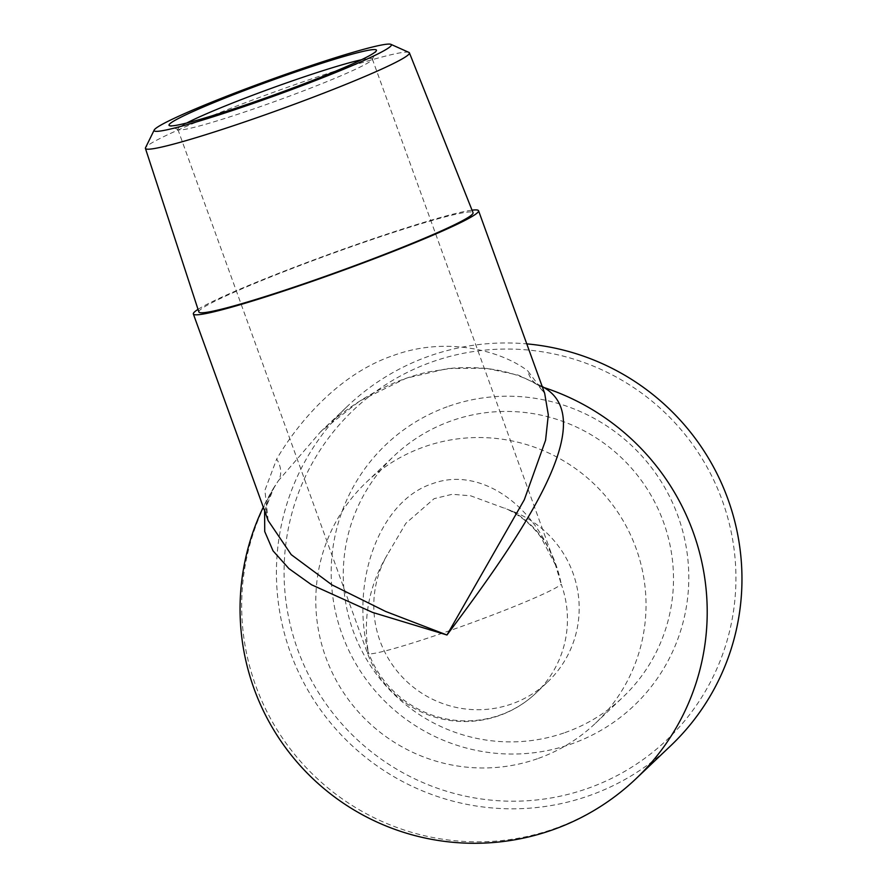 <?xml version="1.0" encoding="UTF-8"?>
<svg xmlns="http://www.w3.org/2000/svg" width="887" height="887" viewBox="0 0 887 887"><rect width="100%" height="100%" fill="white"/><g stroke="black" fill="none" stroke-linecap="round" stroke-linejoin="round"><path stroke-width="0.67" stroke-dasharray="4.43 3.33" d="M361.408 59.773A103.402 6.774 160.1 0 1 372.318 58.985A103.402 6.774 160.1 0 1 372.263 59.484A103.402 6.774 160.1 0 1 262.962 105.708A103.402 6.774 160.1 0 1 178.22 129.724A103.402 6.774 160.1 0 1 177.855 129.391A103.402 6.774 160.1 0 1 186.736 123.005M511.866 510.967C538.099 525.814 554.552 550.239 561.249 584.256L555.395 564.709C533.819 502.785 478.536 466.374 432.379 483.703C380.434 500.301 349.866 580.508 368.249 651.978C362.816 617.518 369.203 585.076 387.408 554.652L405.847 523.319L434.131 498.66L452.248 494.281L470.675 495.811L511.866 510.967A103.402 102.049 46.5 0 1 547.711 681.937A103.402 102.049 46.5 0 1 511.599 703.99A103.402 102.049 46.5 0 1 397.897 672.08A103.402 102.049 46.5 0 1 387.408 554.652M177.855 129.391L367.517 653.309A103.402 103.402 0 0 0 535.97 693.08A103.402 102.049 46.5 0 0 561.249 584.256A103.402 6.774 160.1 0 1 545.638 592.971A103.402 6.774 160.1 0 1 437.646 634.804A103.402 6.774 160.1 0 1 367.517 653.309L367.517 653.309A103.402 6.774 160.1 0 1 368.249 651.978A103.402 102.049 46.5 0 0 535.97 693.08L547.711 681.937M587.272 788.576A227.493 224.5 -133.5 0 0 655.227 403.873A227.493 224.5 -133.5 0 0 287.51 532.921A227.493 224.5 -133.5 0 0 587.272 788.576M670.639 745.812A234.39 231.307 46.5 0 1 588.802 795.805A234.39 231.307 46.5 0 1 311.692 696.55A234.39 231.307 46.5 0 1 347.748 405.969A234.39 231.307 46.5 0 1 429.585 355.964A234.39 231.307 46.5 0 1 526.767 343.879M448.844 406.191A180.05 177.677 46.5 0 1 686.083 608.526A180.05 177.677 46.5 0 1 395.059 710.653A180.05 177.677 46.5 0 1 448.844 406.191M542.157 386.366L518.208 375.112L485.854 368.238L447.558 368.526L406.146 378.239L359.767 400.991L320.639 431.725L278.407 480.721A27.575 20.39 -144.4 0 0 276.677 459.045C297.167 423.964 338.291 373.959 393.595 355.421M408.907 52.388A140.379 9.203 -19.9 0 0 293.885 85.019A140.379 9.203 -19.9 0 0 145.523 147.73M198.876 311.969A145.79 9.557 160.1 0 1 332.714 253.372A145.79 9.557 160.1 0 1 473.048 212.714M564.853 732.651A166.257 164.073 -133.5 0 0 622.907 697.182A166.257 164.073 -133.5 0 0 648.475 491.065A166.257 164.073 -133.5 0 0 451.915 420.66A166.257 164.073 -133.5 0 0 393.861 456.129A166.257 164.073 -133.5 0 0 368.293 662.245A166.257 164.073 -133.5 0 0 564.853 732.651M537.378 758.751A166.257 164.073 46.5 0 1 340.819 688.345A166.257 164.073 46.5 0 1 366.386 482.229A166.257 164.073 46.5 0 1 599.856 489.746A166.257 164.073 46.5 0 1 595.432 723.293A166.257 164.073 46.5 0 1 537.378 758.751M198.023 309.363A151.666 9.945 160.1 0 1 353.747 245.466A151.666 9.945 160.1 0 1 472.039 210.175M542.423 387.12A27.575 23.938 -58.1 0 1 537.666 384.98A27.575 23.938 -58.1 0 1 537.522 384.88A27.575 23.938 -58.1 0 1 527.798 370.921L544.662 393.373L537.699 384.936M393.551 355.432C447.968 335.463 502.918 351.74 527.798 370.921M635.89 778.819A234.39 231.307 46.5 0 1 326.826 787.035A234.39 231.307 46.5 0 1 278.407 480.721L274.183 487.107L264.603 510.812M268.162 520.614L264.903 490.345L276.677 459.045M372.263 59.484L376.398 50.703M178.22 129.724L169.417 125.632M372.318 58.985L555.395 564.709M320.229 432.113L347.748 405.969M595.432 723.293L622.907 697.182M366.386 482.229L393.861 456.129M555.45 564.919L541.103 537.589C532.1 524.871 519.97 515.014 504.714 508.04M537.522 384.88C527.089 378.594 515.425 374.048 502.519 371.232C488.127 367.85 471.407 366.841 452.337 368.194L427.9 372.008C409.705 376.188 391.943 382.94 374.624 392.265C353.913 403.773 335.918 416.934 320.639 431.725M274.205 487.085C267.941 498.195 265.357 506.843 266.444 513.052L268.151 520.58M274.183 487.107A234.39 234.39 0 0 0 263.284 507.164"/><path stroke-width="1.33" d="M186.736 123.005A103.402 6.774 160.1 0 1 287.211 82.668A103.402 6.774 160.1 0 1 361.408 59.773M259.813 100.009A110.298 7.229 -19.9 0 0 376.398 50.703A110.298 7.229 -19.9 0 0 270.28 80.917A110.298 7.229 -19.9 0 0 169.417 125.632A110.298 7.229 -19.9 0 0 259.813 100.009M287.532 73.665A126.154 8.271 160.1 0 1 390.912 44.35A126.154 8.271 160.1 0 1 275.558 95.497A126.154 8.271 160.1 0 1 154.205 130.034A126.154 8.271 160.1 0 1 287.532 73.665M526.767 343.879A234.39 231.307 46.5 0 1 728.216 499.924A234.39 231.307 46.5 0 1 670.639 745.812L635.89 778.819A234.39 231.307 46.5 0 0 543.942 387.53L542.157 386.366M154.205 130.034L145.523 147.73A140.379 9.203 -19.9 0 0 145.424 148.417A140.379 9.203 -19.9 0 0 260.978 116.286A140.379 9.203 -19.9 0 0 409.417 52.854A140.379 9.203 -19.9 0 0 408.907 52.388L390.912 44.35M409.417 52.854L473.048 212.714A145.79 9.557 160.1 0 1 318.877 278.596A145.79 9.557 160.1 0 1 198.876 311.969L145.424 148.417M472.039 210.175A151.666 9.945 160.1 0 1 478.57 210.74A151.666 9.945 160.1 0 1 339.355 271.71A151.666 9.945 160.1 0 1 193.355 313.987A151.666 9.945 160.1 0 1 198.023 309.363M544.696 393.451L548.31 414.894L545.583 440.207L524.317 499.725L446.97 635.003C522.199 534.584 600.976 420.482 543.942 387.53A27.575 23.938 -58.1 0 1 542.423 387.12M264.603 510.812L264.725 531.535L273.041 550.849L288.929 568.622L311.525 584.766L372.573 612.407L446.97 635.003L385.601 611.442L331.915 584.855L291.213 554.63L268.162 520.614L193.355 313.987M263.284 507.164A234.39 234.39 0 0 0 635.89 778.819M544.685 393.362L478.57 210.74"/></g></svg>
